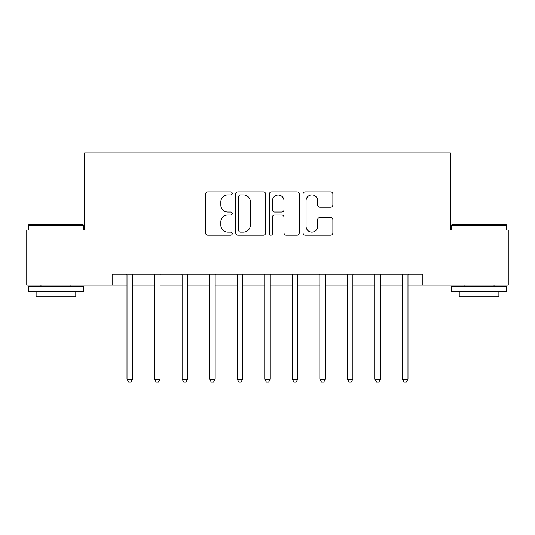 <?xml version="1.0" encoding="UTF-8"?>
<svg xmlns="http://www.w3.org/2000/svg" width="535" height="535" viewBox="0 0 535 535"><rect width="100%" height="100%" fill="white"/><g stroke="black" fill="none" stroke-linecap="round" stroke-linejoin="round"><path stroke-width="0.8" d="M232.243 193.396A1.511 1.511 0 0 0 230.725 191.878L207.747 191.878A2.16 2.16 0 0 0 205.58 194.044L205.58 232.979A2.16 2.16 0 0 0 207.747 235.139L230.725 235.139A1.511 1.511 0 0 0 232.243 233.628A1.511 1.511 0 0 0 230.725 232.11L227.756 232.11A6.922 6.922 0 0 1 220.835 225.188L220.835 221.945A6.922 6.922 0 0 1 227.756 215.023L230.725 215.023A1.511 1.511 0 0 0 232.243 213.512A1.511 1.511 0 0 0 230.725 211.994L227.756 211.994A6.922 6.922 0 0 1 220.835 205.072L220.835 201.829A6.922 6.922 0 0 1 227.756 194.907L230.725 194.907A1.511 1.511 0 0 0 232.243 193.396M330.717 207.132A2.16 2.16 0 0 0 332.877 204.965L332.877 194.044A2.16 2.16 0 0 0 330.717 191.878L305.191 191.878A2.16 2.16 0 0 0 303.031 194.044L303.031 232.979A2.16 2.16 0 0 0 305.191 235.139L330.717 235.139A2.16 2.16 0 0 0 332.877 232.979L332.877 219.785A2.16 2.16 0 0 0 330.717 217.618L319.79 217.618A2.16 2.16 0 0 0 317.629 219.785L317.629 226.325A5.785 5.785 0 0 1 311.845 232.11A5.785 5.785 0 0 1 306.053 226.325L306.053 200.692A5.785 5.785 0 0 1 311.845 194.907A5.785 5.785 0 0 1 317.629 200.692L317.629 204.965A2.16 2.16 0 0 0 319.79 207.132L330.717 207.132M112.143 285.128L26.75 285.128L26.75 230.037L84.597 230.037L84.597 152.91L450.403 152.91L450.403 230.037L508.25 230.037L508.25 285.128L422.857 285.128L422.857 274.114L112.143 274.114L112.143 285.128L127.016 285.128M265.607 194.044A2.16 2.16 0 0 0 263.447 191.878L237.921 191.878A2.16 2.16 0 0 0 235.754 194.044L235.754 232.979A2.16 2.16 0 0 0 237.921 235.139L263.447 235.139A2.16 2.16 0 0 0 265.607 232.979L265.607 194.044M271.553 191.878L297.079 191.878A2.16 2.16 0 0 1 299.246 194.044L299.246 232.979A2.16 2.16 0 0 1 297.079 235.139L286.158 235.139A2.16 2.16 0 0 1 283.991 232.979L283.991 217.19A2.16 2.16 0 0 0 281.831 215.023L274.582 215.023A2.16 2.16 0 0 0 272.422 217.19L272.422 233.628A1.511 1.511 0 0 1 270.904 235.139A1.511 1.511 0 0 1 269.393 233.628L269.393 194.044A2.16 2.16 0 0 1 271.553 191.878M132.526 285.128L154.561 285.128M160.072 285.128L182.107 285.128M187.618 285.128L209.653 285.128M215.164 285.128L237.199 285.128M242.709 285.128L264.745 285.128M270.255 285.128L292.291 285.128M297.801 285.128L319.836 285.128M325.347 285.128L347.382 285.128M352.893 285.128L374.928 285.128M380.438 285.128L402.474 285.128M407.984 285.128L422.857 285.128M240.302 194.907A1.511 1.511 0 0 0 238.784 196.425L238.784 230.598A1.511 1.511 0 0 0 240.302 232.11L243.438 232.11A6.922 6.922 0 0 0 250.36 225.188L250.36 201.829A6.922 6.922 0 0 0 243.438 194.907L240.302 194.907M283.991 200.806A5.785 5.785 0 0 0 278.207 195.014A5.785 5.785 0 0 0 272.422 200.806L272.422 209.834A2.16 2.16 0 0 0 274.582 211.994L281.831 211.994A2.16 2.16 0 0 0 283.991 209.834L283.991 200.806M132.8 274.114L132.687 274.388A2.207 2.207 0 0 0 132.526 275.211L132.526 379.228L127.016 379.228L127.016 275.211A2.207 2.207 0 0 0 126.855 274.388L126.748 274.114M132.526 379.228L130.874 382.09L128.667 382.09L127.016 379.228M160.346 274.114L160.232 274.388A2.207 2.207 86.2 0 0 160.072 275.211L160.072 379.228L154.561 379.228L154.561 275.211A2.207 2.207 86.2 0 0 154.401 274.388L154.294 274.114M160.072 379.228L158.42 382.09L156.213 382.09L154.561 379.228M187.892 274.114L187.778 274.388A2.207 2.207 86.2 0 0 187.618 275.211L187.618 379.228L182.107 379.228L182.107 275.211A2.207 2.207 86.2 0 0 181.947 274.388L181.84 274.114M187.618 379.228L185.966 382.09L183.759 382.09L182.107 379.228M215.438 274.114L215.324 274.388A2.207 2.207 86.2 0 0 215.164 275.211L215.164 379.228L209.653 379.228L209.653 275.211A2.207 2.207 86.2 0 0 209.493 274.388L209.379 274.114M215.164 379.228L213.512 382.09L211.305 382.09L209.653 379.228M242.984 274.114L242.87 274.388A2.207 2.207 86.2 0 0 242.709 275.211L242.709 379.228L237.199 379.228L237.199 275.211A2.207 2.207 86.2 0 0 237.038 274.388L236.925 274.114M242.709 379.228L241.058 382.09L238.851 382.09L237.199 379.228M29.064 224.526L82.831 224.526L83.493 225.188L28.402 225.188L29.064 224.526M55.948 291.742L28.402 291.742L28.402 286.232L83.493 286.232L83.493 291.742L55.948 291.742M75.783 291.742L75.783 296.811L36.112 296.811L36.112 291.742M452.169 224.526L505.936 224.526L506.598 225.188L451.507 225.188L452.169 224.526M479.052 291.742L451.507 291.742L451.507 286.232L506.598 286.232L506.598 291.742L479.052 291.742M498.887 291.742L498.887 296.811L459.217 296.811L459.217 291.742M270.529 274.114L270.416 274.388A2.207 2.207 86.2 0 0 270.255 275.211L270.255 379.228L264.745 379.228L264.745 275.211A2.207 2.207 86.2 0 0 264.584 274.388L264.471 274.114M270.255 379.228L268.603 382.09L266.397 382.09L264.745 379.228M298.075 274.114L297.962 274.388A2.207 2.207 86.2 0 0 297.801 275.211L297.801 379.228L292.291 379.228L292.291 275.211A2.207 2.207 86.2 0 0 292.13 274.388L292.016 274.114M297.801 379.228L296.149 382.09L293.942 382.09L292.291 379.228M325.621 274.114L325.507 274.388A2.207 2.207 86.2 0 0 325.347 275.211L325.347 379.228L319.836 379.228L319.836 275.211A2.207 2.207 86.2 0 0 319.676 274.388L319.562 274.114M325.347 379.228L323.695 382.09L321.488 382.09L319.836 379.228M353.16 274.114L353.053 274.388A2.207 2.207 86.2 0 0 352.893 275.211L352.893 379.228L347.382 379.228L347.382 275.211A2.207 2.207 86.2 0 0 347.222 274.388L347.108 274.114M352.893 379.228L351.241 382.09L349.034 382.09L347.382 379.228M380.706 274.114L380.599 274.388A2.207 2.207 86.2 0 0 380.438 275.211L380.438 379.228L374.928 379.228L374.928 275.211A2.207 2.207 86.2 0 0 374.767 274.388L374.654 274.114M380.438 379.228L378.787 382.09L376.58 382.09L374.928 379.228M408.252 274.114L408.145 274.388A2.207 2.207 86.2 0 0 407.984 275.211L407.984 379.228L402.474 379.228L402.474 275.211A2.207 2.207 86.2 0 0 402.313 274.388L402.2 274.114M407.984 379.228L406.332 382.09L404.126 382.09L402.474 379.228M28.402 230.037L28.402 225.188M40.961 286.232L40.961 285.128M70.934 286.232L70.934 285.128M83.493 230.037L83.493 225.188M451.507 230.037L451.507 225.188M464.066 286.232L464.066 285.128M494.039 286.232L494.039 285.128M506.598 230.037L506.598 225.188"/></g></svg>
